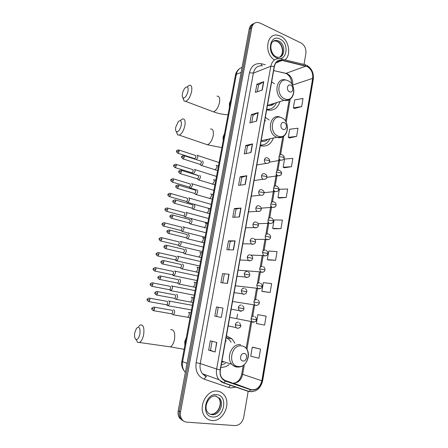 <?xml version="1.0" encoding="UTF-8"?>
<svg xmlns="http://www.w3.org/2000/svg" width="448" height="448" viewBox="0 0 448 448"><rect width="100%" height="100%" fill="white"/><g stroke="black" fill="none" stroke-linecap="round" stroke-linejoin="round"><path stroke-width="0.67" d="M260.277 145.757C266.487 147.078 270.883 144.469 273.459 137.928M269.186 120.036L265.334 117.348M220.836 367.276C223.782 367.45 226.559 366.57 229.174 364.65M234.909 343.235L232.176 339.024L226.447 335.759M266.683 109.766L267.098 109.9C273.42 111.182 277.698 108.41 279.938 101.584M274.495 83.754L271.656 81.855M253.081 23.979C251.048 24.746 249.76 26.404 249.222 28.952L178.198 410.889C177.738 413.549 178.136 415.878 179.385 417.883L182.56 420.515M254.369 23.324C252.336 24.086 251.048 25.749 250.505 28.308L179.362 411.466C178.909 414.137 179.306 416.472 180.555 418.477L183.742 421.126L180.555 418.477C179.306 416.472 178.909 414.137 179.362 411.466L250.505 28.308C251.048 25.749 252.336 24.086 254.369 23.324M280.47 36.036L277.133 35.09C266.302 33.421 264.057 53.788 274.462 59.965C264.057 53.788 266.302 33.421 277.133 35.09L280.47 36.036C288.837 39.648 291.693 54.869 284.99 59.875C291.693 54.869 288.837 39.648 280.47 36.036M217.314 391.115C206.78 389.306 197.568 407.215 204.658 416.203C206.567 418.813 209.042 420.252 212.083 420.521C223.098 421.91 231.599 403.351 224.062 394.895C222.275 392.694 220.024 391.434 217.314 391.115C206.78 389.306 197.568 407.215 204.658 416.203C206.567 418.813 209.042 420.252 212.083 420.521C223.098 421.91 231.599 403.351 224.062 394.895C222.275 392.694 220.024 391.434 217.314 391.115M307.171 66.539C311.31 69.026 313.146 72.968 312.676 78.372L261.845 380.766C260.008 387.548 256.346 390.482 250.852 389.575L225.59 380.89L222.208 378.426C220.461 376.057 219.85 373.206 220.377 369.858L274.394 66.45C275.498 61.97 277.995 59.959 281.893 60.407L307.171 66.539M307.205 66.326L282.117 60.222C278.018 59.618 275.38 61.667 274.21 66.366L220.164 369.835C219.52 375.48 221.301 379.249 225.506 381.136L250.774 389.816C256.402 390.746 260.159 387.738 262.041 380.789L312.85 78.45C313.331 72.912 311.45 68.869 307.205 66.326M260.506 349.154L252.269 347.217L250.734 356.177L258.966 358.243L260.506 349.154L253.613 347.402M263.172 291.609L270.122 292.46L271.617 283.646L263.357 282.621L261.862 291.318L263.239 291.626M268.593 259.963L275.576 260.31L277.049 251.625L268.772 251.042L267.305 259.61L268.66 259.98M294.538 108.5L301.661 106.546L303.027 98.476L294.711 99.904L293.345 107.867L294.599 108.534M289.498 137.922L296.593 136.399L297.982 128.218L289.671 129.259L288.288 137.34L289.559 137.95M284.385 167.77L291.458 166.695L292.863 158.39L284.558 159.046L283.153 167.244L284.446 167.798M279.199 198.05L286.244 197.439L287.672 189.011L279.373 189.263L277.95 197.585L279.261 198.078M273.935 228.782L280.946 228.642L282.402 220.086L274.114 219.929L272.664 228.368L273.997 228.799M277.374 61.342L278.768 61.645L277.374 61.342M304.007 64.417L305.878 53.458C306.298 48.72 304.674 45.22 301.011 42.946L260.058 23.05L257.645 22.4C254.576 22.422 252.627 24.175 251.798 27.658L180.538 412.042C180.079 414.725 180.477 417.071 181.731 419.082C182.986 420.941 184.677 421.966 186.81 422.156L235.015 425.6C239.495 425.359 242.407 422.537 243.757 417.138L248.198 391.149M227.438 283.416L220.886 282.682L222.527 273.65L229.09 274.232L227.438 283.416M221.312 317.436L214.81 316.137L216.479 306.958L222.992 308.106L221.312 317.436L222.992 308.106M215.09 352.005L208.645 350.118L210.336 340.794L216.798 342.524L215.09 352.005L216.602 342.474M245.241 184.503L238.549 185.382L240.117 176.753L246.82 175.734L245.241 184.503M250.992 152.538L244.261 153.922L245.806 145.426L252.549 143.909L250.992 152.538M256.659 121.066L249.889 122.937L251.406 114.57L258.188 112.566L256.659 121.066M262.237 90.065L255.427 92.411L256.928 84.168L263.743 81.693L262.237 90.065M233.464 249.928L226.867 249.749L228.48 240.856L235.094 240.884L233.464 249.928M239.4 216.961L232.753 217.319L234.343 208.561L241.002 208.057L239.4 216.961M264.583 325.102L266.106 316.148L257.852 314.675L256.34 323.501L264.583 325.102M234.343 208.561L236.068 209.054L241.002 208.057M228.48 240.856L230.227 241.298L235.094 240.884M256.928 84.168L258.563 84.857M257.309 91.767L258.569 84.834L263.743 81.693M251.406 114.57L253.064 115.214M251.759 122.422L253.07 115.192L258.188 112.566M245.806 145.426L247.481 146.026M246.12 153.541L247.486 146.003L252.549 143.909M240.117 176.753L241.819 177.302L246.82 175.734M208.645 350.118L210.47 350.375M212.117 341.275L210.47 350.381L214.894 351.943M214.81 316.137L221.116 317.397M216.479 306.958L222.796 308.073M222.527 273.65L229.09 274.232M280.946 228.642L272.664 228.368M286.244 197.439L277.95 197.585M291.458 166.695L283.153 167.244M296.593 136.399L288.288 137.34M301.661 106.546L293.345 107.867M275.576 260.31L267.305 259.61M270.122 292.46L261.862 291.318M252.269 347.217L253.686 347.407M234.59 217.218L236.068 209.042M240.397 185.136L241.819 177.285M228.687 249.799L230.227 241.293M222.695 282.884L224.297 274.036M216.614 316.456L218.271 307.294M182.454 93.604C182.073 95.67 182.224 97.065 182.907 97.793C184.901 98.353 186.603 96.191 188.02 91.302C188.49 87.136 187.555 85.971 185.209 87.802C183.904 89.258 182.986 91.19 182.454 93.604M187.454 86.576L189.381 85.277C191.537 85.042 192.276 87.17 191.587 91.655C190.294 96.858 188.322 100.1 185.685 101.377L184.128 101.058L183.159 97.961M289.559 91.818C293.02 93.47 294.213 86.548 290.707 85.187C287.241 83.502 286.026 90.479 289.559 91.818M267.49 105.252L267.714 105.319C270.396 105.997 272.67 105.302 274.534 103.236M266.767 109.312C271.326 109.626 274.557 107.402 276.455 102.648M266.722 109.564L269.898 109.133M271.006 105.426L272.535 103.846M273.812 103.454L273.286 104.39M268.19 109.732L267.814 110.085M175.773 127.109C175.364 129.349 175.549 130.855 176.316 131.622C178.276 132.166 179.934 130.066 181.278 125.322C181.759 120.898 180.779 119.65 178.338 121.576L175.773 127.109M180.544 120.294L182.482 118.933C184.789 118.658 185.584 120.926 184.867 125.731C183.641 130.743 181.765 133.874 179.228 135.122L177.621 134.854L176.523 131.757M283.058 129.343C286.58 130.866 287.79 123.822 284.228 122.59C280.706 121.022 279.468 128.128 283.058 129.343M261.094 141.159C263.738 141.814 266.022 141.159 267.954 139.188M260.406 145.051C264.729 145.219 267.904 143.114 269.937 138.734M265.681 120.988L264.807 120.327M267.193 139.468L266.638 140.308M261.234 145.359L260.613 145.852M134.809 332.545C134.238 336.062 134.607 338.346 135.923 339.394C137.598 339.797 138.925 338.033 139.91 334.107C140.437 327.942 139.294 326.021 136.483 328.345L134.809 332.545M138.578 326.497L140.319 324.929C143.394 324.542 144.497 327.846 143.618 334.846C142.727 338.878 141.344 341.432 139.479 342.513L137.794 342.513L136.097 339.679M242.934 361.01C246.803 361.721 248.158 353.858 244.238 353.478C240.358 352.722 238.974 360.657 242.934 361.01M221.743 362.18L224.202 361.9M226.352 341.034L225.551 340.794M221.25 364.952L225.45 363.479M231.146 342.266L229.37 339.853L226.134 337.534M221.861 361.519L222.41 361.346M223.882 361.805L223.345 362.09M196.448 159.656L197.719 157.27C197.915 155.893 197.669 155.221 196.98 155.249M194.46 158.592L194.902 158.738L196.034 156.901L195.502 155.439M193.368 173.975L194.992 171.45C195.188 170.066 194.942 169.366 194.253 169.366M192.634 173.348L192.018 172.917L193.295 171.086L192.769 169.579M191.738 172.76L192.018 172.917M189.963 187.762L190.73 188.199L192.237 185.73C192.438 184.33 192.198 183.613 191.514 183.585M189 187.018L189.454 187.152L190.54 185.366L190.019 183.82M187.214 202.11L187.998 202.541L189.47 200.105C189.672 198.694 189.431 197.96 188.748 197.898L188.686 197.91M186.245 201.382L186.698 201.51L187.762 199.752L187.247 198.156M184.447 216.558L185.237 216.978L186.682 214.581C186.883 213.158 186.648 212.397 185.97 212.313L185.842 212.335M183.467 215.841L183.926 215.964L184.968 214.228L184.458 212.587M181.658 231.106L182.465 231.521L183.87 229.158C184.078 227.718 183.848 226.94 183.17 226.822L182.974 226.862M180.673 230.401L181.132 230.518L182.151 228.81L181.647 227.125M178.853 245.756L179.665 246.165L181.048 243.835C181.255 242.385 181.02 241.584 180.354 241.438L180.124 241.478M179.43 246.204L178.153 245.207L179.318 243.494L178.819 241.758M177.856 245.067L178.153 245.207M175.829 259.689L176.854 260.91L178.198 258.619C178.41 257.152 178.181 256.329 177.514 256.15L177.257 256.194M175.028 259.834L175.493 259.941L176.462 258.278L175.974 256.497M172.978 274.551L174.014 275.761L175.33 273.498C175.543 272.02 175.319 271.18 174.653 270.967L174.373 271.012M172.172 274.708L172.637 274.803L173.589 273.168L173.102 271.337M170.106 289.514L171.158 290.718L172.441 288.49C172.659 287 172.435 286.132 171.774 285.891L171.466 285.936M169.299 289.682L169.764 289.778L170.694 288.165L170.218 286.283M167.21 304.584L167.933 305.822L168.28 305.782L169.534 303.582C169.753 302.081 169.534 301.19 168.879 300.916L168.538 300.961M166.41 304.769L166.869 304.853L167.776 303.262L167.306 301.336M200.782 165.06L201.572 165.53C203.392 163.576 203.666 162.019 202.395 160.871M199.83 164.293L200.301 164.444L201.454 162.579L200.894 161.073M198.033 179.519L198.839 179.978C200.631 178.041 200.894 176.484 199.634 175.297M197.075 178.763L197.551 178.909L198.682 177.078L198.128 175.521M195.261 194.079L196.084 194.538C197.848 192.612 198.106 191.044 196.857 189.823M194.298 193.34L194.779 193.48L195.882 191.671L195.339 190.075M192.478 208.74L193.312 209.194C195.048 207.284 195.294 205.705 194.057 204.456L193.95 204.473M191.503 208.018L191.99 208.152L193.071 206.371L192.528 204.725M189.672 223.507L190.518 223.955C192.226 222.062 192.466 220.472 191.234 219.19L191.061 219.218M188.692 222.802L189.179 222.93L190.238 221.178L189.7 219.481M186.85 238.386L187.706 238.823C189.381 236.942 189.616 235.34 188.395 234.024L188.171 234.069M185.858 237.686L186.351 237.81L187.382 236.085L186.85 234.343M186.166 237.843L187.471 238.868M184.01 253.383L184.873 253.798C186.519 251.927 186.743 250.314 185.539 248.965L185.282 249.01M183.002 252.683L183.495 252.801L184.503 251.098L183.982 249.306M181.166 268.503L182.017 268.878C183.635 267.019 183.854 265.401 182.661 264.012L182.375 264.057M180.13 267.786L180.628 267.893L181.608 266.218L181.093 264.376M178.304 283.735L179.138 284.066C180.734 282.223 180.942 280.588 179.76 279.166L179.441 279.216M177.24 283.002L177.733 283.102L178.696 281.45L178.186 279.558M175.42 299.074L176.243 299.365C177.806 297.534 178.007 295.887 176.837 294.431L176.495 294.476M174.328 298.323L174.821 298.413L175.756 296.789L175.252 294.846M172.525 314.524L173.32 314.776C174.86 312.956 175.05 311.298 173.897 309.803L173.522 309.848M171.394 313.757L171.881 313.841L172.799 312.239L172.301 310.24M249.222 28.952L251.798 27.658M178.198 410.889L180.538 412.042M242.077 67.385C239.053 68.354 237.143 70.672 236.342 74.346L241.142 72.397M235.424 75.281L236.342 74.346L182.582 361.726L187.051 363.283M181.866 361.312L182.582 361.726C181.955 365.506 182.638 368.76 184.632 371.493L185.366 372.338M237.558 314.205L236.874 318.069M250.852 389.575L233.257 383.107C238.067 383.051 241.198 380.173 242.642 374.461L244.35 364.566M312.676 78.372L292.639 85.047C293.104 79.862 291.312 76.093 287.258 73.746L273.666 70.56M236.163 387.044L230.703 387.923L228.626 387.464L204.042 379.148C197.798 376.387 195.154 370.899 196.123 362.695L249.446 72.761C251.216 65.895 255.153 62.894 261.251 63.762L265.294 64.686M281.618 59.074L304.259 64.473C305.116 64.26 305.676 64.73 305.934 65.884M220.164 369.835L216.63 369.051L270.805 66.276L274.21 66.366M225.506 381.136L223.793 382.816L223.143 382.799L218.876 379.68C216.72 376.734 215.975 373.195 216.63 369.051L200.25 363.541C199.606 367.506 200.329 370.899 202.423 373.727L206.578 376.74L206.013 376.718L204.042 379.148M262.483 65.811C257.751 65.335 254.716 67.771 253.372 73.114L270.805 66.276C272.171 60.721 275.274 58.212 280.106 58.744L280.487 58.8C281.327 58.576 281.87 59.046 282.117 60.222M250.774 389.816L249.054 391.44L248.388 391.406L223.143 382.799M252.336 391.714L248.388 391.406M262.041 380.789L262.668 380.716L313.292 79.218L312.85 78.45M220.87 381.623L224.073 382.715M249.446 72.761L253.372 73.114L200.25 363.541L196.123 362.695M261.251 63.762L261.845 65.722M230.541 385.123L228.626 387.464M223.927 380.05L231.93 382.805M261.845 380.766L241.735 374.024L243.219 365.439M246.966 349.44L251.765 321.653M252.683 316.338L254.654 304.926M255.573 299.6L257.522 288.333M258.446 282.99L260.361 271.88M261.29 266.51L263.183 255.562M264.118 250.158L265.978 239.378M266.918 233.923L268.828 222.891M269.702 217.818L271.594 206.87M272.462 201.835L274.338 190.966M275.201 185.976L277.066 175.19M277.922 170.234L279.77 159.527M280.622 154.61L283.819 136.097M286.205 122.276L290.209 99.092M292.572 85.417L292.426 85.126M305.928 66.108L285.992 73.36L273.661 70.588M282.111 60.458L275.794 62.955M284.15 72.946L285.992 73.36C290.534 76.199 291.273 79.453 291.732 83.994M241.741 373.985L241.735 374.024C240.643 378.823 238.224 381.858 234.466 383.13M239.193 216.972L240.794 208.085M245.034 184.526L246.613 175.778M250.79 152.583L252.336 143.97M256.452 121.122L257.975 112.644M262.03 90.138L263.53 81.794M233.262 249.922L234.886 240.89M227.237 283.394L228.889 274.215M279.614 57.109C284.687 54.639 283.242 43.904 277.502 41.502L275.486 40.925L273.409 41.138M276.5 56.89L277.547 57.215C285.163 58.733 286.149 44.122 278.667 40.986L276.646 40.404L273 41.457M276.59 57.859C286.658 62.899 290.069 43.361 279.944 38.998C269.853 33.606 266.224 53.609 276.59 57.859M211.467 111.093L213.478 111.849C216.238 110.678 218.249 107.559 219.498 102.491C220.119 98.106 219.29 95.99 217.011 96.146M229.438 107.251L229.387 103.499L230.737 100.302M284.754 98.829C294.246 103.219 297.461 84.437 287.907 80.707C278.387 75.998 274.982 95.211 284.754 98.829M286.961 80.298L285.494 79.906C275.643 76.972 273.521 96.488 283.354 100.022L284.138 100.296C286.244 100.884 288.159 100.554 289.878 99.316M267.288 109.956L269.83 109.15M205.33 144.066L207.435 144.788C210.09 143.634 212.005 140.616 213.186 135.733C213.83 131.046 212.934 128.794 210.498 128.99M223.182 140.666L223.132 136.881L224.504 133.605M278.253 136.153C287.902 140.213 291.172 121.089 281.467 117.701C271.796 113.327 268.33 132.894 278.253 136.153M280.398 117.214L280.011 117.102C269.718 112.963 266.246 133.538 276.685 137.194L276.858 137.262C279.098 138.051 281.176 137.822 283.097 136.573M260.31 145.555L262.702 144.956M168.062 346.545L170.296 346.858C172.25 345.828 173.656 343.353 174.502 339.433C175.258 332.618 174.014 329.381 170.761 329.711M184.828 345.481L184.783 341.477L186.284 337.702M238.151 366.509C248.763 368.346 252.403 347.06 241.735 345.94C231.095 343.75 227.226 365.596 238.151 366.509M237.182 367.086L239.445 366.923M240.682 344.725C232.31 342.866 225.562 357.605 231.868 364.291C233.229 365.859 234.87 366.778 236.79 367.046M211.025 414.198C217.941 415.128 223.406 403.486 218.686 398.076L215.947 396.01M215.426 396.071L214.144 396.071M211.91 414.21C218.182 413.638 222.723 403.536 218.686 398.076L215.863 396.054C209.294 394.733 203.196 406.504 207.48 412.026C208.678 413.627 210.218 414.518 212.106 414.697C219.038 415.626 224.51 403.945 219.783 398.524L215.701 396.105M212.71 416.97C224.398 418.365 228.43 395.265 216.686 394.626C204.971 392.823 200.665 416.584 212.71 416.97M269.298 162.182L280.633 160.199C284.732 159.942 283.623 158.62 284.2 157.965L283.102 157.136L279.014 156.649C278.852 158.284 279.39 159.471 280.633 160.199L282.576 160.026M281.792 154.655C280.375 154.325 279.451 154.991 279.014 156.649M179.15 151.374L178.623 149.912C176.949 150.304 176.277 150.741 176.602 151.217L179.15 151.374L178.03 153.255L194.902 158.738M177.604 153.115L178.03 153.255C176.59 152.242 176.114 151.558 176.602 151.217M266.834 177.352L277.827 175.795C282.75 175.302 280.778 173.992 281.518 173.594L280.403 172.827L276.304 172.306C276.142 173.891 276.646 175.056 277.827 175.795L279.832 175.683M279.104 170.257C277.676 169.954 276.746 170.638 276.304 172.306M174.782 167.49L175.213 167.625C173.746 166.617 173.258 165.934 173.757 165.581L176.31 165.771C176.462 164.707 176.282 164.209 175.767 164.27C174.093 164.69 173.421 165.127 173.757 165.581L173.751 165.609M192.186 172.894L175.213 167.625L176.31 165.771M264.13 192.679L275.005 191.514C279.194 191.738 278.432 189.571 278.813 189.342L277.682 188.63L273.577 188.087C273.403 189.622 273.885 190.764 275.005 191.514L277.066 191.458M276.388 185.982C274.954 185.696 274.019 186.402 273.577 188.087M171.937 181.966L172.374 182.095C170.89 181.11 170.397 180.426 170.89 180.051L173.449 180.27C173.606 179.178 173.415 178.662 172.889 178.73C171.214 179.166 170.548 179.609 170.89 180.051L170.89 180.074M189.454 187.152L172.374 182.095L173.449 180.27M274.12 202.031C275.582 202.703 276.237 203.767 276.086 205.212L274.943 204.557L270.822 203.986C270.654 205.47 271.102 206.59 272.166 207.346L274.277 207.357M273.661 201.824C272.216 201.561 271.27 202.283 270.822 203.986M170.565 194.869C170.722 193.743 170.531 193.217 169.994 193.284C168.336 193.743 167.67 194.191 168.006 194.617L170.565 194.869L169.512 196.666L186.698 201.51M169.07 196.543L169.512 196.666C168.011 195.698 167.507 195.02 168.006 194.617M271.471 218.042C272.871 218.747 273.493 219.794 273.342 221.2L272.182 220.606L268.05 220.007C267.876 221.441 268.296 222.538 269.304 223.3L271.46 223.373M270.906 217.784C269.45 217.549 268.498 218.288 268.05 220.007M166.191 211.221L166.634 211.344C165.105 210.381 164.595 209.698 165.105 209.289L167.664 209.574C167.826 208.415 167.63 207.872 167.076 207.945C165.418 208.432 164.758 208.88 165.105 209.289L165.099 209.306M183.926 215.964L166.634 211.344L167.664 209.574M268.794 234.181C270.133 234.903 270.726 235.95 270.575 237.311L265.255 236.152C265.082 237.535 265.474 238.61 266.426 239.378L267.126 239.708L268.615 239.518M268.134 233.873C266.666 233.654 265.709 234.416 265.255 236.152M163.285 226.005L163.733 226.122C162.187 225.182 161.666 224.493 162.176 224.062L164.741 224.375C164.903 223.188 164.702 222.634 164.142 222.706C162.484 223.205 161.829 223.658 162.176 224.062L162.176 224.078M181.132 230.518L163.733 226.122L164.741 224.375M250.774 255.091L263.53 255.578C268.027 256.351 267.355 253.915 267.786 253.551L262.444 252.42L263.53 255.578L264.32 255.959L265.742 255.786M265.334 250.079C263.861 249.889 262.898 250.667 262.444 252.42M161.795 239.288C161.963 238.067 161.756 237.496 161.179 237.569C159.527 238.095 158.878 238.554 159.23 238.941L161.795 239.288L160.81 241.007L178.321 245.179M160.362 240.895L160.81 241.007C159.242 240.066 158.715 239.378 159.23 238.941M238.678 270.228L260.618 271.902C265.138 272.832 264.544 270.312 264.975 269.909L259.605 268.811L260.618 271.902L261.498 272.339L262.847 272.182M262.517 266.414C261.033 266.246 260.064 267.047 259.605 268.811M158.833 254.307C159.001 253.047 158.794 252.459 158.206 252.538C156.554 253.092 155.904 253.557 156.262 253.926L158.833 254.307L157.87 255.998L175.493 259.941M157.416 255.892L157.87 255.998C156.279 255.08 155.747 254.391 156.262 253.926M235.81 285.835L257.684 288.355C262.186 289.453 261.722 286.843 262.147 286.401L256.749 285.337L257.684 288.355L258.653 288.848L259.918 288.708M259.683 282.873C258.188 282.733 257.208 283.55 256.749 285.337M155.848 269.427C156.016 268.139 155.803 267.534 155.204 267.613C153.563 268.184 152.919 268.654 153.272 269.018L155.848 269.427L154.907 271.096L172.637 274.803M154.454 271.001L154.907 271.096C153.294 270.183 152.751 269.489 153.272 269.018M257.835 299.981C258.933 300.72 259.42 301.728 259.291 303.01L253.865 301.986L254.733 304.937L255.78 305.48L256.962 305.357M256.822 299.46C255.315 299.342 254.33 300.188 253.865 301.986M152.841 284.659C153.014 283.338 152.796 282.716 152.186 282.794C150.545 283.394 149.906 283.864 150.265 284.217L152.841 284.659L151.922 286.306L169.764 289.778M151.469 286.21L151.922 286.306C150.287 285.41 149.733 284.71 150.265 284.217M255.03 316.753C256.094 317.52 256.553 318.522 256.413 319.76L250.958 318.763L251.765 321.647L252.89 322.246L253.982 322.14M253.938 316.176C252.42 316.086 251.429 316.949 250.958 318.763M149.811 300.003C149.985 298.642 149.766 298.004 149.145 298.082C147.504 298.71 146.866 299.186 147.235 299.522L149.811 300.003L148.915 301.622L166.869 304.853M148.462 301.538L148.915 301.622C147.258 300.731 146.698 300.031 147.235 299.522M182.717 158.794L183.17 158.939C181.614 157.752 181.126 157.058 181.698 156.867L184.313 157.035C184.464 155.966 184.274 155.467 183.747 155.534C182.056 155.943 181.373 156.386 181.698 156.867L181.692 156.89M256.85 165.004L265.978 163.419C270.133 163.307 269.08 161.89 269.679 161.196L268.503 160.356L264.382 159.852C264.208 161.476 264.74 162.669 265.978 163.419L268.066 163.257M267.249 157.819C265.787 157.489 264.83 158.166 264.382 159.852M214.654 169.764L215.27 169.921L216.91 167.25C217.045 165.945 216.765 165.301 216.065 165.318M200.301 164.444L183.17 158.939L184.313 157.035M179.85 173.488L180.309 173.628C178.808 172.626 178.31 171.931 178.814 171.55L181.429 171.752C181.586 170.654 181.39 170.139 180.846 170.206C179.166 170.638 178.489 171.08 178.814 171.55L178.808 171.573M254.089 180.516L263.071 179.273C267.282 179.323 266.319 177.772 266.896 177.083L265.709 176.305L261.57 175.773C261.397 177.341 261.895 178.511 263.071 179.273L265.227 179.178M264.46 173.678C262.987 173.376 262.024 174.07 261.57 175.773M212.022 184.066L212.621 184.195L214.222 181.558C214.362 180.242 214.082 179.575 213.388 179.57M197.551 178.909L180.309 173.628L181.429 171.752M176.966 188.283L177.43 188.418C175.913 187.438 175.403 186.743 175.907 186.34L178.522 186.575C178.685 185.444 178.483 184.912 177.929 184.985C176.243 185.438 175.571 185.892 175.907 186.34L175.902 186.362M251.306 196.151L260.142 195.25C264.32 195.496 263.553 193.81 264.09 193.094L262.886 192.377L258.742 191.817C258.563 193.329 259.028 194.471 260.142 195.25L262.36 195.216M261.649 189.666C260.165 189.381 259.196 190.098 258.742 191.817M209.373 198.47L209.955 198.57L211.523 195.972C211.663 194.639 211.389 193.95 210.689 193.917M194.779 193.48L177.43 188.418L178.522 186.575M174.065 203.19L174.53 203.319C172.984 202.345 172.469 201.65 172.978 201.236L175.599 201.505C175.762 200.334 175.554 199.791 174.989 199.87C173.303 200.351 172.637 200.805 172.978 201.236L172.973 201.253M259.37 206.024C260.792 206.735 261.425 207.805 261.268 209.227L260.047 208.572L255.886 207.984C255.707 209.44 256.144 210.566 257.191 211.344L259.465 211.383M258.815 205.772C257.326 205.514 256.346 206.248 255.886 207.984M206.707 212.974L207.267 213.046L208.802 210.482C208.947 209.132 208.673 208.426 207.978 208.365M191.99 208.152L174.53 203.319L175.599 201.505M171.136 218.198L171.612 218.327C170.044 217.375 169.518 216.681 170.033 216.233L172.654 216.535C172.816 215.337 172.609 214.777 172.026 214.855C170.352 215.354 169.686 215.813 170.033 216.233L170.027 216.25M256.62 222.314C257.981 223.048 258.58 224.106 258.418 225.49L257.186 224.89L253.014 224.274C252.834 225.686 253.238 226.783 254.223 227.567L254.923 227.898L256.542 227.674M255.959 222.006C254.458 221.771 253.478 222.527 253.014 224.274M204.025 227.578L204.562 227.623L206.058 225.092C206.209 223.731 205.934 223.003 205.246 222.914M189.179 222.93L171.612 218.327L172.654 216.535M168.19 233.324L168.666 233.442C167.076 232.495 166.538 231.795 167.059 231.347L169.691 231.678C169.854 230.446 169.641 229.874 169.047 229.953C167.373 230.479 166.706 230.944 167.059 231.347L167.059 231.358M253.842 238.734C255.142 239.49 255.713 240.531 255.55 241.875L250.113 240.694L251.238 243.914L252.039 244.3L253.585 244.098M253.081 238.364C251.574 238.157 250.583 238.93 250.113 240.694M201.326 242.278L201.835 242.306L203.302 239.803C203.448 238.431 203.179 237.686 202.49 237.563M186.351 237.81L168.666 233.442L169.691 231.678M166.701 246.932C166.869 245.666 166.65 245.073 166.04 245.157C164.377 245.7 163.722 246.17 164.069 246.562L166.701 246.932L165.704 248.668L183.495 252.801M239.943 259.963L248.237 260.389C252.689 261.391 252.246 258.815 252.655 258.39L247.195 257.242L248.237 260.389L249.133 260.837L250.606 260.646M250.186 254.85C248.662 254.666 247.666 255.461 247.195 257.242M198.61 257.085L199.091 257.085L200.519 254.621C200.67 253.232 200.407 252.465 199.724 252.314M165.222 248.556L165.704 248.668C164.091 247.738 163.548 247.038 164.069 246.562M162.238 263.9L162.719 264.006C161.084 263.077 160.53 262.377 161.056 261.89L163.694 262.293C163.862 260.994 163.638 260.383 163.022 260.473C161.353 261.038 160.703 261.514 161.056 261.89L161.056 261.901M237.042 276.248L245.213 276.993C249.682 278.158 249.334 275.498 249.743 275.033L244.255 273.924L245.213 276.993L246.204 277.497L247.598 277.329M247.262 271.466C245.734 271.309 244.726 272.126 244.255 273.924M195.877 271.986L196.325 271.975L197.725 269.545C197.876 268.139 197.613 267.35 196.93 267.17M180.628 267.893L162.719 264.006L163.694 262.293M160.658 277.771C160.832 276.433 160.602 275.806 159.975 275.895C158.312 276.489 157.662 276.97 158.021 277.334L160.658 277.771L159.706 279.457L177.733 283.102M234.125 292.662L242.172 293.731C244.955 294.756 245.801 293.535 246.002 293.356L246.809 291.805L241.287 290.735L242.172 293.731L243.247 294.291L244.558 294.146M244.317 288.215C242.777 288.081 241.763 288.921 241.287 290.735M193.122 287L193.536 286.972L194.902 284.57C195.059 283.153 194.796 282.341 194.118 282.128M159.23 279.356L159.706 279.457C158.054 278.555 157.494 277.844 158.021 277.334M157.606 293.356C157.78 291.984 157.55 291.34 156.906 291.43C155.249 292.051 154.599 292.538 154.969 292.886L157.606 293.356L156.677 295.019L174.821 298.413M242.474 305.687C243.527 306.449 243.986 307.457 243.846 308.711L238.297 307.675L239.114 310.598L240.274 311.22L241.489 311.091M241.349 305.094C239.798 304.987 238.778 305.844 238.297 307.675M190.03 301.941L190.73 302.07L192.069 299.701C192.226 298.273 191.968 297.433 191.29 297.198M156.201 294.924L156.677 295.019C154.997 294.118 154.431 293.406 154.969 292.886M154.532 309.058C154.706 307.653 154.47 306.986 153.821 307.076C152.158 307.726 151.514 308.218 151.889 308.554L154.532 309.058L153.625 310.694L171.881 313.841M239.562 322.756L240.862 325.752L235.284 324.755L236.034 327.606L237.272 328.283L238.386 328.177M238.358 322.106C236.796 322.022 235.771 322.907 235.284 324.755M187.208 317.162L187.902 317.279L189.207 314.944C189.37 313.494 189.112 312.637 188.44 312.368M153.149 310.61L153.625 310.694C151.922 309.814 151.346 309.103 151.889 308.554M226.134 337.523L232.176 339.024M179.385 417.883L181.731 419.082M239.266 68.919C238.829 68.981 235.771 72.094 235.452 75.141L181.86 361.346C181.457 363.037 181.177 367.321 184.632 371.493L185.466 371.806M306.018 64.96L305.418 64.753M206.013 376.718L202.423 373.727L218.876 379.68L223.793 382.816L249.054 391.44C256.021 392.325 260.557 388.758 262.662 380.738M306.97 65.397C311.786 68.488 313.897 73.069 313.303 79.134M221.385 381.965L223.843 382.805M281.893 60.407L275.929 62.77M246.187 348.281L250.824 321.468M251.541 317.324L253.714 304.78M254.442 300.558L256.575 288.226M257.32 283.926L259.414 271.813M260.176 267.417L262.231 255.528M263.004 251.042L265.026 239.378M265.815 234.791L268.111 221.53M268.61 218.663L270.883 205.503M271.376 202.658L273.633 189.599M274.126 186.771L276.366 173.813M276.847 171.007L279.076 158.144M279.558 155.361L282.778 136.746M285.488 121.066L289.173 99.775M280.162 56.756C283.808 53.883 283.181 44.884 277.323 41.552L275.486 40.925L276.646 40.404C268.122 39.844 270.038 54.208 276.018 56.666M182.907 97.793L184.128 101.058M228.026 114.783C223.003 114.514 218.154 113.534 213.478 111.849L185.685 101.377M267.714 105.319L284.138 100.296C290.343 100.738 293.591 97.44 293.882 90.401M267.232 109.939L269.651 109.189M176.316 131.622L177.621 134.854M221.878 147.622L207.435 144.788L179.228 135.122M281.411 117.611L282.397 118.143M287.51 126.902C287.263 134.641 283.718 138.096 276.881 137.256L261.173 140.734M260.322 145.516L262.478 144.99M135.923 339.394L137.794 342.513M184.111 349.311L170.296 346.858L139.479 342.513M245.174 347.161C252.336 353.293 246.546 368.178 237.53 366.99C235.368 366.811 233.481 365.91 231.868 364.291L221.922 361.194M281.943 154.717C283.769 155.663 284.525 156.727 284.211 157.903M219.083 162.546L197.546 155.462M194.734 158.754L195.317 159.292M179.049 150.052L195.468 155.445M279.362 170.369C281.17 171.388 281.893 172.446 281.529 173.538M198.386 175.482L193.452 173.953M216.49 176.406L194.796 169.579M176.193 164.405L192.713 169.59M276.752 186.138C278.46 187.202 279.154 188.255 278.818 189.291M196.459 189.89L190.73 188.199M213.875 190.355L192.035 183.798M189.286 187.174L190.495 188.227M173.326 178.858L189.941 183.837M210.414 208.841L187.998 202.541M261.229 208.135L272.166 207.346C277.133 207.262 275.374 205.654 276.086 205.212M211.249 204.394L189.246 198.111M186.53 201.533L187.757 202.574M170.43 193.413L187.146 198.178M207.766 222.986L185.237 216.978M258.126 223.703L269.304 223.3C273.633 223.81 272.938 221.502 273.342 221.2M208.6 218.529L186.441 212.52M183.758 215.992L185.002 217.017M167.518 208.062L184.335 212.615M205.1 237.227L182.465 231.521M254.738 239.372L266.426 239.378C270.794 240.044 270.172 237.647 270.575 237.311M205.94 232.758L183.618 227.03M180.964 230.546L182.224 231.56M164.584 222.818L181.507 227.153M266.09 250.443C267.277 251.026 267.848 252.05 267.792 253.523M202.418 251.569L179.665 246.165M203.258 247.078L180.768 241.634M161.627 237.675L178.657 241.791M263.362 266.829C264.516 267.45 265.054 268.475 264.981 269.892M199.713 266.011L176.854 260.91M175.319 259.974L176.613 260.954M200.558 261.498L177.901 256.34M158.654 252.638L175.79 256.53M260.613 283.343C261.75 284.043 262.259 285.057 262.147 286.384M196.986 280.549L174.014 275.761M172.469 274.837L173.779 275.811M197.837 276.013L175.017 271.152M155.652 267.708L172.9 271.37M194.247 295.193L171.158 290.718M169.596 289.811L170.923 290.769M232.932 301.554L254.733 304.937C257.146 306.522 259.722 303.666 259.291 303.016M195.104 290.623L172.11 286.065M152.634 282.884L169.988 286.317M191.486 309.938L168.28 305.782M166.706 304.886L168.045 305.833M230.031 317.397L251.765 321.647C254.873 322.258 256.424 321.63 256.413 319.76M192.349 305.334L169.176 301.078M149.593 298.166L167.059 301.364M267.467 157.909C269.254 158.866 269.993 159.942 269.685 161.134M216.653 165.53L218.445 165.956M217.594 170.514L201.572 165.53M200.122 164.461L201.326 165.558M184.195 155.68L200.85 161.084M264.79 173.824C266.515 174.849 267.221 175.918 266.902 177.033M213.948 179.782L215.779 180.202M214.922 184.772L198.839 179.978M197.372 178.931L198.587 180.012M181.306 170.352L198.055 175.538M262.091 189.862C263.766 190.966 264.432 192.024 264.096 193.049M211.226 194.13L213.091 194.55M212.234 199.125L196.084 194.538M194.6 193.502L195.838 194.572M178.388 185.125L195.244 190.092M208.488 208.572L210.386 208.992M209.53 213.584L193.312 209.194M191.811 208.18L193.06 209.233M175.454 199.998L192.41 204.753M248.5 211.91L257.191 211.344C261.503 211.893 260.887 209.502 261.268 209.227M205.727 223.115L207.665 223.53M206.802 228.138L190.518 223.955M189 222.958L190.266 223.994M172.497 214.984L189.56 219.509M245.672 227.797L254.223 227.567C258.63 228.234 258.009 225.842 258.418 225.49M202.95 237.759L204.926 238.168M204.058 242.799L187.706 238.823M169.518 230.07L186.687 234.371M242.816 243.818L251.238 243.914C255.634 244.765 255.153 242.262 255.55 241.875M251.042 255.276C252.19 255.886 252.728 256.917 252.661 258.367M200.15 252.504L202.166 252.913M201.292 257.566L184.873 253.798M183.316 252.834L184.621 253.842M166.516 245.269L183.798 249.34M248.214 271.953C249.323 272.602 249.833 273.622 249.743 275.016M197.327 267.355L199.382 267.753M198.509 272.434L182.017 268.878M180.443 267.932L181.765 268.929M163.492 260.574L180.886 264.41M245.358 288.753C246.428 289.442 246.91 290.455 246.809 291.794M194.482 282.302L196.588 282.699M195.703 287.409L179.138 284.066M177.554 283.136L178.892 284.122M160.451 275.99L177.957 279.591M191.621 297.36L193.766 297.746M192.881 302.49L176.243 299.365M174.642 298.452L175.991 299.421M157.382 291.519L175.006 294.879M231.174 309.21L239.114 310.598C242.239 311.254 243.818 310.626 243.846 308.711M188.742 312.519L190.932 312.9M190.036 317.682L173.32 314.776M171.707 313.88L173.074 314.832M154.291 307.16L172.032 310.274M228.206 325.898L236.034 327.606C238.392 329.42 241.282 326.62 240.862 325.758"/></g></svg>
